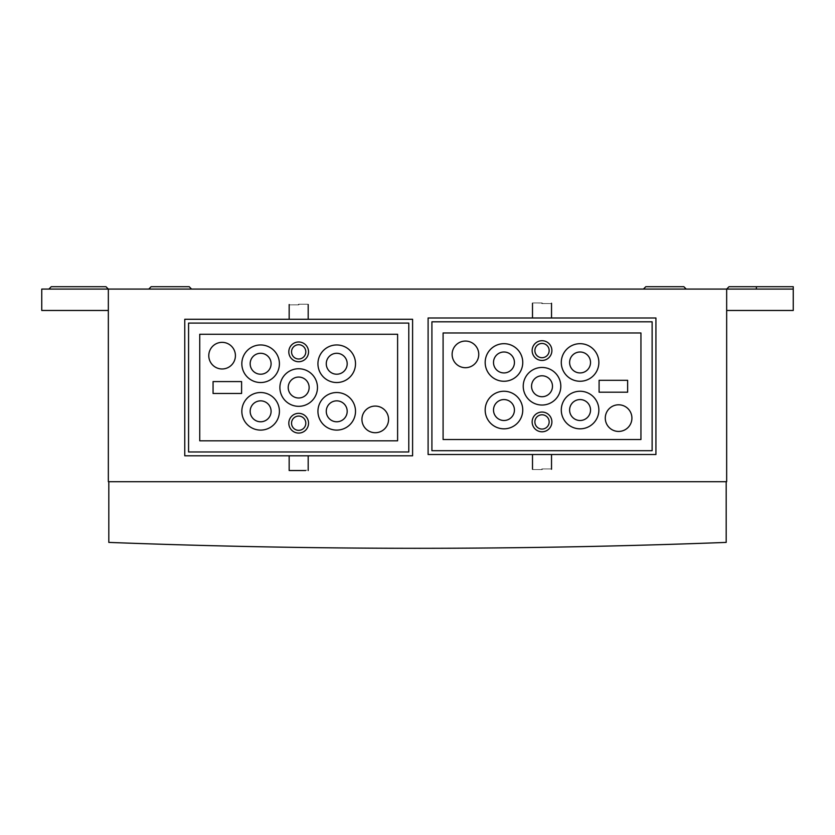 <?xml version="1.0" encoding="UTF-8"?>
<svg xmlns="http://www.w3.org/2000/svg" width="835" height="835" viewBox="0 0 835 835"><rect width="100%" height="100%" fill="white"/><g stroke="black" fill="none" stroke-linecap="round" stroke-linejoin="round"><path stroke-width="1.25" d="M309.138 387.534A10.469 10.469 0 0 0 298.68 377.065A10.469 10.469 0 0 0 288.211 387.534A10.469 10.469 0 0 0 298.68 397.992A10.469 10.469 0 0 0 309.138 387.534M271.093 363.747A10.469 10.469 0 0 0 260.624 353.288A10.469 10.469 0 0 0 250.166 363.747A10.469 10.469 0 0 0 260.624 374.216A10.469 10.469 0 0 0 271.093 363.747M347.193 411.311A10.469 10.469 0 0 0 336.724 400.852A10.469 10.469 0 0 0 326.266 411.311A10.469 10.469 0 0 0 336.724 421.779A10.469 10.469 0 0 0 347.193 411.311M305.808 423.199A7.139 7.139 0 0 0 298.68 416.07A7.139 7.139 0 0 0 291.54 423.199A7.139 7.139 0 0 0 298.68 430.338A7.139 7.139 0 0 0 305.808 423.199M271.093 411.311A10.469 10.469 0 0 0 260.624 400.852A10.469 10.469 0 0 0 250.166 411.311A10.469 10.469 0 0 0 260.624 421.779A10.469 10.469 0 0 0 271.093 411.311M291.54 351.859A7.139 7.139 0 0 0 298.68 358.998A7.139 7.139 0 0 0 305.808 351.859A7.139 7.139 0 0 0 298.68 344.719A7.139 7.139 0 0 0 291.54 351.859M326.266 363.747A10.469 10.469 0 0 0 336.724 374.216A10.469 10.469 0 0 0 347.193 363.747A10.469 10.469 0 0 0 336.724 353.288A10.469 10.469 0 0 0 326.266 363.747M531.551 386.25A10.469 10.469 0 0 0 542.019 396.719A10.469 10.469 0 0 0 552.488 386.25A10.469 10.469 0 0 0 542.019 375.792A10.469 10.469 0 0 0 531.551 386.25M549.159 350.575A7.139 7.139 0 0 0 542.019 343.446A7.139 7.139 0 0 0 534.88 350.575A7.139 7.139 0 0 0 542.019 357.714A7.139 7.139 0 0 0 549.159 350.575M549.159 421.925A7.139 7.139 0 0 0 542.019 414.786A7.139 7.139 0 0 0 534.88 421.925A7.139 7.139 0 0 0 542.019 429.054A7.139 7.139 0 0 0 549.159 421.925M514.433 362.473A10.469 10.469 0 0 0 503.964 352.005A10.469 10.469 0 0 0 493.506 362.473A10.469 10.469 0 0 0 503.964 372.932A10.469 10.469 0 0 0 514.433 362.473M569.606 362.473A10.469 10.469 0 0 0 580.074 372.932A10.469 10.469 0 0 0 590.533 362.473A10.469 10.469 0 0 0 580.074 352.005A10.469 10.469 0 0 0 569.606 362.473M590.533 410.037A10.469 10.469 0 0 0 580.074 399.568A10.469 10.469 0 0 0 569.606 410.037A10.469 10.469 0 0 0 580.074 420.496A10.469 10.469 0 0 0 590.533 410.037M514.433 410.037A10.469 10.469 0 0 0 503.964 399.568A10.469 10.469 0 0 0 493.506 410.037A10.469 10.469 0 0 0 503.964 420.496A10.469 10.469 0 0 0 514.433 410.037M317.467 387.534A18.787 18.787 0 0 0 298.68 368.746A18.787 18.787 0 0 0 279.892 387.534A18.787 18.787 0 0 0 298.68 406.321A18.787 18.787 0 0 0 317.467 387.534M279.412 363.747A18.787 18.787 0 0 0 260.624 344.959A18.787 18.787 0 0 0 241.837 363.747A18.787 18.787 0 0 0 260.624 382.534A18.787 18.787 0 0 0 279.412 363.747M235.418 355.668A13.318 13.318 0 0 0 222.1 342.35A13.318 13.318 0 0 0 208.781 355.668A13.318 13.318 0 0 0 222.1 368.976A13.318 13.318 0 0 0 235.418 355.668M355.512 411.311A18.787 18.787 0 0 0 336.724 392.523A18.787 18.787 0 0 0 317.937 411.311A18.787 18.787 0 0 0 336.724 430.098A18.787 18.787 0 0 0 355.512 411.311M308.543 423.199A9.874 9.874 0 0 0 298.68 413.335A9.874 9.874 0 0 0 288.806 423.199A9.874 9.874 0 0 0 298.68 433.073A9.874 9.874 0 0 0 308.543 423.199M388.567 419.4A13.318 13.318 0 0 0 375.249 406.081A13.318 13.318 0 0 0 361.931 419.4A13.318 13.318 0 0 0 375.249 432.718A13.318 13.318 0 0 0 388.567 419.4M279.412 411.311A18.787 18.787 0 0 0 260.624 392.523A18.787 18.787 0 0 0 241.837 411.311A18.787 18.787 0 0 0 260.624 430.098A18.787 18.787 0 0 0 279.412 411.311M308.543 351.859A9.874 9.874 0 0 0 298.68 341.985A9.874 9.874 0 0 0 288.806 351.859A9.874 9.874 0 0 0 298.68 361.732A9.874 9.874 0 0 0 308.543 351.859M355.512 363.747A18.787 18.787 0 0 0 336.724 344.959A18.787 18.787 0 0 0 317.937 363.747A18.787 18.787 0 0 0 336.724 382.534A18.787 18.787 0 0 0 355.512 363.747M213.061 381.585L213.061 393.473L241.597 393.473L241.597 381.585L213.061 381.585M560.807 386.25A18.787 18.787 0 0 0 542.019 367.463A18.787 18.787 0 0 0 523.232 386.25A18.787 18.787 0 0 0 542.019 405.038A18.787 18.787 0 0 0 560.807 386.25M551.893 350.575A9.874 9.874 0 0 0 542.019 340.711A9.874 9.874 0 0 0 532.145 350.575A9.874 9.874 0 0 0 542.019 360.449A9.874 9.874 0 0 0 551.893 350.575M551.893 421.925A9.874 9.874 0 0 0 542.019 412.052A9.874 9.874 0 0 0 532.145 421.925A9.874 9.874 0 0 0 542.019 431.789A9.874 9.874 0 0 0 551.893 421.925M522.752 362.473A18.787 18.787 0 0 0 503.964 343.686A18.787 18.787 0 0 0 485.177 362.473A18.787 18.787 0 0 0 503.964 381.261A18.787 18.787 0 0 0 522.752 362.473M478.758 354.384A13.318 13.318 0 0 0 465.439 341.066A13.318 13.318 0 0 0 452.121 354.384A13.318 13.318 0 0 0 465.439 367.703A13.318 13.318 0 0 0 478.758 354.384M598.862 362.473A18.787 18.787 0 0 0 580.074 343.686A18.787 18.787 0 0 0 561.287 362.473A18.787 18.787 0 0 0 580.074 381.261A18.787 18.787 0 0 0 598.862 362.473M598.862 410.037A18.787 18.787 0 0 0 580.074 391.25A18.787 18.787 0 0 0 561.287 410.037A18.787 18.787 0 0 0 580.074 428.825A18.787 18.787 0 0 0 598.862 410.037M631.918 418.116A13.318 13.318 0 0 0 618.599 404.798A13.318 13.318 0 0 0 605.281 418.116A13.318 13.318 0 0 0 618.599 431.434A13.318 13.318 0 0 0 631.918 418.116M627.638 392.2L627.638 380.311L599.092 380.311L599.092 392.2L627.638 392.2M522.752 410.037A18.787 18.787 0 0 0 503.964 391.25A18.787 18.787 0 0 0 485.177 410.037A18.787 18.787 0 0 0 503.964 428.825A18.787 18.787 0 0 0 522.752 410.037M199.742 440.807L397.606 440.807L397.606 334.261L199.742 334.261L199.742 440.807M640.946 332.977L443.093 332.977L443.093 439.523L640.946 439.523L640.946 332.977M298.68 304.524C286.415 304.535 286.415 304.535 298.68 304.535C310.944 304.535 310.944 304.535 298.68 304.524M542.019 469.26C554.283 469.249 554.283 469.249 542.019 469.249C529.755 469.249 529.755 469.249 542.019 469.26M298.68 470.522C310.944 470.522 310.944 470.533 298.68 470.533C310.944 470.522 310.944 470.533 298.68 470.533C286.415 470.533 286.415 470.522 298.68 470.522C286.415 470.533 286.415 470.522 298.68 470.522M188.574 451.975L188.574 323.082L408.785 323.082L408.785 451.975L188.574 451.975M542.019 303.262C529.755 303.251 529.755 303.251 542.019 303.251C529.755 303.251 529.755 303.251 542.019 303.251C554.283 303.251 554.283 303.251 542.019 303.262C554.283 303.251 554.283 303.251 542.019 303.262M652.125 450.702L431.914 450.702L431.914 321.809L652.125 321.809L652.125 450.702M683.855 286.697L686.234 289.077L683.855 286.697L645.799 286.697L643.43 289.077L645.799 286.697M189.201 286.697L191.57 289.077L189.201 286.697L151.145 286.697L148.766 289.077L151.145 286.697M756.385 286.697L729.038 286.697L726.659 289.077L793.25 289.077L793.25 286.697L756.385 286.697L756.385 289.077M412.594 319.273L184.765 319.273L184.765 455.795L412.594 455.795L412.594 319.273M655.934 418.116L655.934 317.989L428.105 317.989L428.105 454.511L655.934 454.511L655.934 418.116M108.341 310.474L41.75 310.474L41.75 289.077L108.341 289.077L105.961 286.697L51.259 286.697L48.889 289.077M726.659 310.474L793.25 310.474L793.25 289.077M108.341 289.077L726.659 289.077L726.659 481.711L108.341 481.711L108.341 289.077M430.328 548.292L429.472 548.292M434.805 548.282L432.186 548.292M405.695 548.292L404.933 548.292M405.424 548.292L407.584 548.292M397.512 548.282L394.099 548.271M457.089 548.209L453.687 548.219M451.756 548.23L447.936 548.251M432.039 548.292L428.407 548.292M392.774 548.261L390.143 548.261M452.351 548.23L447.487 548.251M393.974 548.271L384.371 548.24M388.64 548.251L384.831 548.24M682.425 543.961L677.54 544.117M677.049 544.138L671.81 544.305M671.486 544.316L664.827 544.524M397.606 548.282L396.218 548.271M415.945 548.303L413.638 548.303M668.835 544.399L673.271 544.253M456.63 548.209L450.222 548.24M393.515 548.271L387.116 548.251M430.839 548.292L429.994 548.292M443.197 548.261L438.49 548.271M726.189 481.711L726.189 542.406A8085.764 8085.764 0 0 1 108.811 542.406L108.811 481.711M394.151 548.271L390.571 548.261M420.809 548.303L418.492 548.303M395.8 548.271L393.88 548.271M170.163 544.524L152.68 543.961M161.76 544.253L166.196 544.399M308.188 304.535L308.188 319.273M289.171 304.535L289.161 319.273M532.511 469.249L532.5 454.511M551.528 469.249L551.528 454.511M308.188 455.795L308.188 470.533M289.161 455.795L289.161 470.533M551.528 317.989L551.528 303.251M532.5 317.989L532.5 303.251"/></g></svg>
